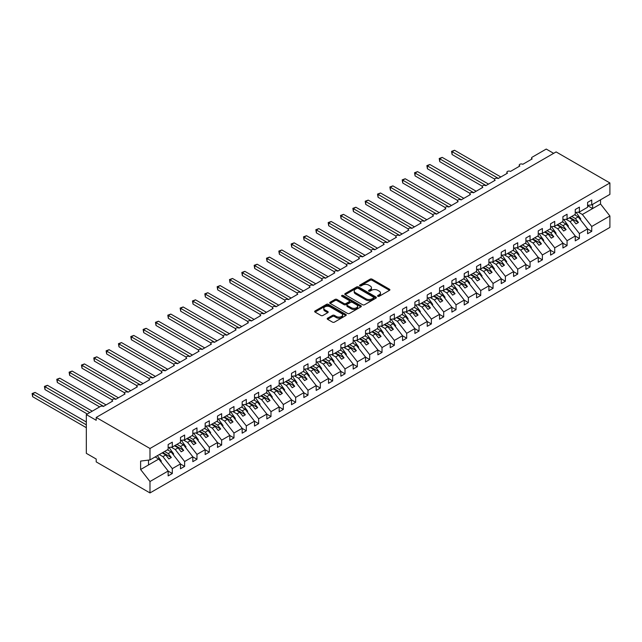 <?xml version="1.0" encoding="UTF-8"?>
<svg xmlns="http://www.w3.org/2000/svg" width="642" height="642" viewBox="0 0 642 642"><rect width="100%" height="100%" fill="white"/><g stroke="black" fill="none" stroke-linecap="round" stroke-linejoin="round"><path stroke-width="0.96" d="M377.849 296.283A0.963 0.554 0 0 0 379.205 296.283L389.501 290.344A1.372 0.794 0 0 0 389.903 289.783A1.372 0.794 0 0 0 389.501 289.229L372.063 279.158A1.372 0.794 0 0 0 370.121 279.158L359.833 285.104A0.963 0.554 0 0 0 359.552 285.489A0.963 0.554 0 0 0 359.833 285.883A0.963 0.554 0 0 0 361.189 285.883L362.521 285.112A4.382 2.528 0 0 1 368.717 285.112L370.169 285.955A4.382 2.528 0 0 1 371.453 287.744A4.382 2.528 0 0 1 370.169 289.534L368.837 290.304A0.963 0.554 0 0 0 368.556 290.698A0.963 0.554 0 0 0 368.837 291.083A0.963 0.554 0 0 0 370.193 291.083L371.525 290.312A4.382 2.528 0 0 1 377.729 290.312L379.181 291.155A4.382 2.528 0 0 1 380.465 292.945A4.382 2.528 0 0 1 379.181 294.734L377.849 295.505A0.963 0.554 0 0 0 377.568 295.898A0.963 0.554 0 0 0 377.849 296.283L377.849 295.505M327.597 318.199A1.372 0.794 0 0 0 327.195 318.753A1.372 0.794 0 0 0 327.597 319.315L332.492 322.14A1.372 0.794 0 0 0 334.426 322.14L345.861 315.543A1.372 0.794 0 0 0 346.263 314.981A1.372 0.794 0 0 0 345.861 314.42L328.423 304.356A1.372 0.794 0 0 0 326.481 304.356L315.053 310.953A1.372 0.794 0 0 0 314.652 311.514A1.372 0.794 0 0 0 315.053 312.076L320.96 315.487A1.372 0.794 0 0 0 322.902 315.487L327.789 312.662A1.372 0.794 0 0 0 328.19 312.1A1.372 0.794 0 0 0 327.789 311.539L324.86 309.853A3.667 2.119 0 0 1 323.785 308.353A3.667 2.119 0 0 1 326.048 306.403A3.667 2.119 0 0 1 330.044 306.86L341.52 313.489A3.667 2.119 0 0 1 342.595 314.981A3.667 2.119 0 0 1 340.332 316.939A3.667 2.119 0 0 1 336.336 316.474L334.426 315.374A1.372 0.794 0 0 0 332.492 315.374L327.597 318.199L327.597 319.315M587.599 205.392L591.739 204.878L609.9 194.39L609.9 182.962L556.108 151.913L96.204 417.436L96.204 420.285L86.333 414.588L100.393 406.466A2.095 1.212 0 0 1 103.354 406.466L112.735 401.057A2.095 1.212 0 0 1 112.117 400.199A2.095 1.212 0 0 1 113.409 399.083A2.095 1.212 0 0 1 115.696 399.348L125.07 393.931A2.095 1.212 0 0 1 124.452 393.081A2.095 1.212 0 0 1 125.752 391.965A2.095 1.212 0 0 1 128.031 392.222L137.404 386.813A2.095 1.212 0 0 1 136.794 385.954A2.095 1.212 0 0 1 138.086 384.839A2.095 1.212 0 0 1 140.365 385.104L149.738 379.687A2.095 1.212 0 0 1 149.129 378.836A2.095 1.212 0 0 1 150.421 377.721A2.095 1.212 0 0 1 152.7 377.978L162.081 372.569A2.095 1.212 0 0 1 161.463 371.71A2.095 1.212 0 0 1 162.755 370.594A2.095 1.212 0 0 1 165.042 370.859L174.415 365.442A2.095 1.212 0 0 1 173.805 364.592A2.095 1.212 0 0 1 175.097 363.476A2.095 1.212 0 0 1 177.377 363.733L186.75 358.324A2.095 1.212 0 0 1 186.14 357.466A2.095 1.212 0 0 1 187.432 356.35A2.095 1.212 0 0 1 189.711 356.615L199.092 351.198A2.095 1.212 0 0 1 198.474 350.347A2.095 1.212 0 0 1 199.766 349.224A2.095 1.212 0 0 1 202.053 349.489L211.427 344.08A2.095 1.212 0 0 1 210.809 343.221A2.095 1.212 0 0 1 212.101 342.106A2.095 1.212 0 0 1 214.388 342.371L223.761 336.954A2.095 1.212 0 0 1 223.151 336.103A2.095 1.212 0 0 1 224.443 334.98A2.095 1.212 0 0 1 226.722 335.244L236.095 329.836A2.095 1.212 0 0 1 235.486 328.977A2.095 1.212 0 0 1 236.778 327.861A2.095 1.212 0 0 1 239.057 328.126L248.438 322.709A2.095 1.212 0 0 1 247.82 321.851A2.095 1.212 0 0 1 249.112 320.735A2.095 1.212 0 0 1 251.399 321L260.772 315.583A2.095 1.212 0 0 1 260.162 314.732A2.095 1.212 0 0 1 261.454 313.617A2.095 1.212 0 0 1 263.734 313.874L273.107 308.465A2.095 1.212 0 0 1 272.497 307.606A2.095 1.212 0 0 1 273.789 306.491A2.095 1.212 0 0 1 276.068 306.756L285.449 301.339A2.095 1.212 0 0 1 284.831 300.488A2.095 1.212 0 0 1 286.123 299.373A2.095 1.212 0 0 1 288.402 299.629L297.784 294.221A2.095 1.212 0 0 1 297.166 293.362A2.095 1.212 0 0 1 298.458 292.246A2.095 1.212 0 0 1 300.745 292.511L310.118 287.094A2.095 1.212 0 0 1 309.508 286.244A2.095 1.212 0 0 1 310.8 285.128A2.095 1.212 0 0 1 313.079 285.385L322.453 279.976A2.095 1.212 0 0 1 321.843 279.118A2.095 1.212 0 0 1 323.135 278.002A2.095 1.212 0 0 1 325.414 278.267L334.795 272.85A2.095 1.212 0 0 1 334.177 271.999A2.095 1.212 0 0 1 335.469 270.884A2.095 1.212 0 0 1 337.756 271.141L347.129 265.732A2.095 1.212 0 0 1 346.519 264.873A2.095 1.212 0 0 1 347.812 263.758A2.095 1.212 0 0 1 350.091 264.022L359.464 258.606A2.095 1.212 0 0 1 358.854 257.755A2.095 1.212 0 0 1 360.146 256.631A2.095 1.212 0 0 1 362.425 256.896L371.798 251.487A2.095 1.212 0 0 1 371.188 250.629A2.095 1.212 0 0 1 372.48 249.513A2.095 1.212 0 0 1 374.759 249.778L384.141 244.361A2.095 1.212 0 0 1 383.523 243.511A2.095 1.212 0 0 1 384.815 242.387A2.095 1.212 0 0 1 387.102 242.652L396.475 237.235A2.095 1.212 0 0 1 395.865 236.384A2.095 1.212 0 0 1 397.157 235.269A2.095 1.212 0 0 1 399.436 235.526L408.81 230.117A2.095 1.212 0 0 1 408.2 229.258A2.095 1.212 0 0 1 409.492 228.143A2.095 1.212 0 0 1 411.771 228.408L421.152 222.991A2.095 1.212 0 0 1 420.534 222.14A2.095 1.212 0 0 1 421.826 221.025A2.095 1.212 0 0 1 424.113 221.281L433.486 215.873A2.095 1.212 0 0 1 432.868 215.014A2.095 1.212 0 0 1 434.169 213.898A2.095 1.212 0 0 1 436.448 214.163L445.821 208.746A2.095 1.212 0 0 1 445.211 207.896A2.095 1.212 0 0 1 446.503 206.78A2.095 1.212 0 0 1 448.782 207.037L458.155 201.628A2.095 1.212 0 0 1 457.545 200.769A2.095 1.212 0 0 1 458.837 199.654A2.095 1.212 0 0 1 461.117 199.919L470.498 194.502A2.095 1.212 0 0 1 469.88 193.651A2.095 1.212 0 0 1 471.172 192.536A2.095 1.212 0 0 1 473.459 192.793L482.832 187.384A2.095 1.212 0 0 1 482.222 186.525A2.095 1.212 0 0 1 483.514 185.41A2.095 1.212 0 0 1 485.793 185.674L495.167 180.258A2.095 1.212 0 0 1 494.557 179.407A2.095 1.212 0 0 1 495.849 178.283A2.095 1.212 0 0 1 498.128 178.548L507.509 173.139A2.095 1.212 0 0 1 506.891 172.281A2.095 1.212 0 0 1 508.183 171.165A2.095 1.212 0 0 1 510.47 171.43L519.843 166.013A2.095 1.212 0 0 1 519.226 165.163A2.095 1.212 0 0 1 520.518 164.039A2.095 1.212 0 0 1 522.805 164.304L532.178 158.895A2.095 1.212 180 0 1 531.568 158.036A2.095 1.212 180 0 1 532.178 157.186L546.246 149.064L553.645 153.334M609.9 182.962L149.987 448.493L96.204 417.436M362.618 304.749A1.372 0.794 0 0 0 364.552 304.749L375.987 298.145A1.372 0.794 0 0 0 376.389 297.591A1.372 0.794 0 0 0 375.987 297.029L358.549 286.958A1.372 0.794 0 0 0 356.607 286.958L345.179 293.563A1.372 0.794 0 0 0 344.778 294.116A1.372 0.794 0 0 0 345.179 294.678L362.618 304.749M342.218 296.492A0.963 0.554 0 0 1 343.197 296.628L343.197 295.489L360.924 305.728A1.372 0.794 0 0 1 361.326 306.282A1.372 0.794 0 0 1 360.924 306.844L349.489 313.44A1.372 0.794 0 0 1 347.555 313.44L330.116 303.377L330.116 302.254A1.372 0.794 0 0 0 329.715 302.815A1.372 0.794 0 0 0 330.116 303.377M330.116 302.254L335.004 299.437A1.372 0.794 0 0 1 336.946 299.437L344.016 303.514A1.372 0.794 0 0 0 345.958 303.514L349.2 301.644A1.372 0.794 0 0 0 349.601 301.082A1.372 0.794 0 0 0 349.2 300.52L341.841 296.275A0.963 0.554 0 0 1 341.56 295.882A0.963 0.554 0 0 1 342.146 295.368A0.963 0.554 0 0 1 343.197 295.489M149.987 448.493L149.987 459.921L168.148 449.432L168.148 444.561L172.297 442.169L172.297 447.041L168.148 447.554M172.297 447.041L180.482 442.314L180.482 437.435L184.631 435.043L184.631 439.914L180.482 440.436M184.631 439.914L192.825 435.188L192.825 430.317L196.966 427.925L196.966 432.796L192.825 433.31M196.966 432.796L205.159 428.062L205.159 423.19L209.3 420.799L209.3 425.67L205.159 426.192M209.3 425.67L217.494 420.943L217.494 416.072L221.642 413.681L221.642 418.552L217.494 419.066M221.642 418.552L229.828 413.817L229.828 408.946L233.977 406.555L233.977 411.426L229.828 411.947M233.977 411.426L242.17 406.699L242.17 401.828L246.311 399.436L246.311 404.308L242.17 404.821M246.311 404.308L254.505 399.573L254.505 394.702L258.654 392.31L258.654 397.181L254.505 397.695M258.654 397.181L266.839 392.455L266.839 387.583L270.988 385.184L270.988 390.063L266.839 390.577M270.988 390.063L279.182 385.328L279.182 380.457L283.323 378.066L283.323 382.937L279.182 383.451M283.323 382.937L291.516 378.21L291.516 373.339L295.657 370.94L295.657 375.811L291.516 376.332M295.657 375.811L303.851 371.084L303.851 366.213L308 363.821L308 368.693L303.851 369.206M308 368.693L316.185 363.966L316.185 359.095L320.334 356.695L320.334 361.566L316.185 362.088M320.334 361.566L328.527 356.84L328.527 351.968L332.668 349.577L332.668 354.448L328.527 354.962M332.668 354.448L340.862 349.721L340.862 344.842L345.011 342.451L345.011 347.322L340.862 347.844M345.011 347.322L353.196 342.595L353.196 337.724L357.345 335.333L357.345 340.204L353.196 340.717M357.345 340.204L365.539 335.469L365.539 330.598L369.68 328.206L369.68 333.078L365.539 333.599M369.68 333.078L377.873 328.351L377.873 323.48L382.014 321.088L382.014 325.959L377.873 326.473M382.014 325.959L390.208 321.225L390.208 316.354L394.357 313.962L394.357 318.833L390.208 319.355M394.357 318.833L402.542 314.107L402.542 309.235L406.691 306.844L406.691 311.715L402.542 312.229M406.691 311.715L414.884 306.98L414.884 302.109L419.025 299.718L419.025 304.589L414.884 305.102M419.025 304.589L427.219 299.862L427.219 294.991L431.36 292.591L431.36 297.471L427.219 297.984M431.36 297.471L439.553 292.736L439.553 287.865L443.702 285.473L443.702 290.344L439.553 290.858M443.702 290.344L451.896 285.618L451.896 280.747L456.037 278.347L456.037 283.218L451.896 283.74M456.037 283.218L464.23 278.492L464.23 273.62L468.371 271.229L468.371 276.1L464.23 276.614M468.371 276.1L476.565 271.373L476.565 266.502L480.714 264.103L480.714 268.974L476.565 269.496M480.714 268.974L488.899 264.247L488.899 259.376L493.048 256.985L493.048 261.856L488.899 262.369M493.048 261.856L501.242 257.129L501.242 252.25L505.382 249.858L505.382 254.73L501.242 255.251M505.382 254.73L513.576 250.003L513.576 245.132L517.717 242.74L517.717 247.611L513.576 248.125M517.717 247.611L525.91 242.877L525.91 238.005L530.059 235.614L530.059 240.485L525.91 241.007M530.059 240.485L538.245 235.758L538.245 230.887L542.394 228.496L542.394 233.367L538.245 233.881M542.394 233.367L550.587 228.632L550.587 223.761L554.728 221.37L554.728 226.241L550.587 226.754M554.728 226.241L562.922 221.514L562.922 216.643L567.071 214.251L567.071 219.123L562.922 219.636M567.071 219.123L575.256 214.388L575.256 209.517L579.405 207.125L579.405 211.996L575.256 212.51M168.148 471.116L172.297 473.507L172.297 468.636L180.482 463.909L171.109 451.912L167.482 449.817M159.288 454.544L162.916 456.639L172.297 468.636M180.482 463.989L184.631 466.389L184.631 461.51L192.825 456.783L183.443 444.786L179.816 442.699M171.197 447.177L175.258 449.52L184.631 461.51M192.825 456.871L196.966 459.263L196.966 454.392L205.159 449.665L195.786 437.667L192.159 435.573M183.532 440.051L187.592 442.394L196.966 454.392M205.159 449.745L209.3 452.137L209.3 447.265L217.494 442.539L208.12 430.541L204.493 428.447M195.874 432.933L199.927 435.276L209.3 447.265M217.494 442.627L221.642 445.018L221.642 440.147L229.828 435.412L220.455 423.423L216.827 421.329M208.209 425.807L212.261 428.15L221.642 440.147M229.828 435.501L233.977 437.892L233.977 433.021L242.17 428.294L232.789 416.297L229.162 414.202M220.543 418.688L224.604 421.032L233.977 433.021M242.17 428.383L246.311 430.774L246.311 425.903L254.505 421.168L245.132 409.179L241.504 407.084M232.877 411.562L236.938 413.905L246.311 425.903M254.505 421.256L258.654 423.648L258.654 418.777L266.839 414.05L257.466 402.053L253.839 399.958M245.22 404.444L249.273 406.787L258.654 418.777M266.839 414.138L270.988 416.53L270.988 411.658L279.182 406.924L269.8 394.934L266.173 392.84M257.554 397.318L261.607 399.661L270.988 411.658M279.182 407.012L283.323 409.403L283.323 404.532L291.516 399.805L282.143 387.808L278.516 385.714M269.889 390.2L273.949 392.535L283.323 404.532M291.516 399.886L295.657 402.285L295.657 397.414L303.851 392.679L294.477 380.69L290.85 378.595M282.231 383.073L286.284 385.417L295.657 397.414M303.851 392.768L308 395.159L308 390.288L316.185 385.561L306.812 373.564L303.185 371.469M294.566 375.955L298.618 378.29L308 390.288M316.185 385.641L320.334 388.041L320.334 383.162L328.527 378.435L319.146 366.446L315.519 364.351M306.9 368.829L310.961 371.172L320.334 383.162M328.527 378.523L332.668 380.915L332.668 376.043L340.862 371.317L331.489 359.319L327.861 357.225M319.235 361.703L323.295 364.046L332.668 376.043M340.862 371.397L345.011 373.788L345.011 368.917L353.196 364.191L343.823 352.193L340.196 350.099M331.577 354.585L335.63 356.928L345.011 368.917M353.196 364.279L357.345 366.67L357.345 361.799L365.539 357.072L356.158 345.075L352.53 342.98M343.911 347.458L347.964 349.802L357.345 361.799M365.539 357.153L369.68 359.544L369.68 354.673L377.873 349.946L368.492 337.949L364.873 335.854M356.246 340.34L360.306 342.684L369.68 354.673M377.873 350.034L382.014 352.426L382.014 347.555L390.208 342.82L380.834 330.831L377.207 328.736M368.58 333.214L372.641 335.557L382.014 347.555M390.208 342.908L394.357 345.3L394.357 340.429L402.542 335.702L393.169 323.704L389.542 321.61M380.923 326.096L384.975 328.439L394.357 340.429M402.542 335.79L406.691 338.182L406.691 333.31L414.884 328.576L405.503 316.586L401.876 314.492M393.257 318.97L397.318 321.313L406.691 333.31M414.884 328.664L419.025 331.055L419.025 326.184L427.219 321.457L417.846 309.46L414.218 307.366M405.592 311.851L409.652 314.195L419.025 326.184M427.219 321.538L431.36 323.937L431.36 319.066L439.553 314.331L430.18 302.342L426.553 300.247M417.934 304.725L421.987 307.069L431.36 319.066M439.553 314.42L443.702 316.811L443.702 311.94L451.896 307.213L442.515 295.216L438.887 293.121M430.268 297.607L434.321 299.942L443.702 311.94M451.896 307.293L456.037 309.693L456.037 304.822L464.23 300.087L454.849 288.098L451.222 286.003M442.603 290.481L446.663 292.824L456.037 304.822M464.23 300.175L468.371 302.567L468.371 297.695L476.565 292.969L467.191 280.971L463.564 278.877M454.937 283.355L458.998 285.698L468.371 297.695M476.565 293.049L480.714 295.448L480.714 290.569L488.899 285.842L479.526 273.845L475.899 271.759M467.28 276.237L471.332 278.58L480.714 290.569M488.899 285.931L493.048 288.322L493.048 283.451L501.242 278.724L491.86 266.727L488.233 264.632M479.614 269.11L483.675 271.454L493.048 283.451M501.242 278.805L505.382 281.196L505.382 276.325L513.576 271.598L504.203 259.601L500.575 257.506M491.949 261.992L496.009 264.335L505.382 276.325M513.576 271.686L517.717 274.078L517.717 269.207L525.91 264.472L516.537 252.483L512.91 250.388M504.291 254.866L508.344 257.209L517.717 269.207M525.91 264.56L530.059 266.952L530.059 262.08L538.245 257.354L528.872 245.356L525.244 243.262M516.625 247.748L520.678 250.091L530.059 262.08M538.245 257.442L542.394 259.833L542.394 254.962L550.587 250.228L541.206 238.238L537.579 236.144M528.96 240.622L533.021 242.965L542.394 254.962M550.587 250.316L554.728 252.707L554.728 247.836L562.922 243.109L553.548 231.112L549.921 229.017M541.294 233.503L545.355 235.847L554.728 247.836M562.922 243.198L567.071 245.589L567.071 240.718L575.256 235.983L565.883 223.994L562.256 221.899M553.637 226.377L557.689 228.721L567.071 240.718M575.256 236.071L579.405 238.463L579.405 233.592L587.599 228.865L587.599 233.736L591.739 231.345L591.739 226.474L609.9 215.985L609.9 227.412L149.987 492.936L96.204 461.887L96.204 459.038L86.333 453.34L86.333 414.588M565.971 219.259L570.032 221.594L579.405 233.592M591.739 204.878L591.739 199.999L587.599 202.399L587.599 207.27L579.405 211.996M587.599 228.945L591.739 231.345M578.306 212.133L582.366 214.476L591.739 226.474M149.987 459.921L140.614 461.084L140.614 469.519L158.775 459.038L155.147 456.943M158.775 459.038L168.148 471.027L168.148 475.899L172.297 473.507M184.631 466.389L180.482 468.78L180.482 463.909M196.966 459.263L192.825 461.654L192.825 456.783M209.3 452.137L205.159 454.536L205.159 449.665M221.642 445.018L217.494 447.41L217.494 442.539M233.977 437.892L229.828 440.292L229.828 435.412M246.311 430.774L242.17 433.165L242.17 428.294M258.654 423.648L254.505 426.039L254.505 421.168M270.988 416.53L266.839 418.921L266.839 414.05M283.323 409.403L279.182 411.795L279.182 406.924M295.657 402.285L291.516 404.677L291.516 399.805M308 395.159L303.851 397.55L303.851 392.679M320.334 388.041L316.185 390.432L316.185 385.561M332.668 380.915L328.527 383.306L328.527 378.435M345.011 373.788L340.862 376.188L340.862 371.317M357.345 366.67L353.196 369.062L353.196 364.191M369.68 359.544L365.539 361.944L365.539 357.072M382.014 352.426L377.873 354.817L377.873 349.946M394.357 345.3L390.208 347.699L390.208 342.82M406.691 338.182L402.542 340.573L402.542 335.702M419.025 331.055L414.884 333.447L414.884 328.576M431.36 323.937L427.219 326.329L427.219 321.457M443.702 316.811L439.553 319.202L439.553 314.331M456.037 309.693L451.896 312.084L451.896 307.213M468.371 302.567L464.23 304.958L464.23 300.087M480.714 295.448L476.565 297.84L476.565 292.969M493.048 288.322L488.899 290.714L488.899 285.842M505.382 281.196L501.242 283.595L501.242 278.724M517.717 274.078L513.576 276.469L513.576 271.598M530.059 266.952L525.91 269.351L525.91 264.472M542.394 259.833L538.245 262.225L538.245 257.354M554.728 252.707L550.587 255.099L550.587 250.228M567.071 245.589L562.922 247.981L562.922 243.109M579.405 238.463L575.256 240.854L575.256 235.983M140.614 469.519L149.987 481.516L168.148 471.027M149.987 481.516L149.987 492.936M162.916 456.639L165.78 454.985L168.862 458.934L171.334 457.513L168.244 453.565L171.109 451.912M162.153 452.891L165.78 454.985M164.617 451.47L168.244 453.565M175.258 449.52L178.115 447.867L181.204 451.816L183.668 450.387L180.587 446.439L183.443 444.786M174.488 445.773L178.115 447.867M176.959 444.344L180.587 446.439M187.592 442.394L190.449 440.741L193.539 444.689L196.003 443.269L192.921 439.321L195.786 437.667M186.822 438.647L190.449 440.741M189.294 437.226L192.921 439.321M199.927 435.276L202.792 433.623L205.873 437.571L208.345 436.143L205.255 432.194L208.12 430.541M199.164 431.528L202.792 433.623M201.628 430.1L205.255 432.194M212.261 428.15L215.126 426.497L218.208 430.445L220.679 429.017L217.59 425.076L220.455 423.423M211.499 424.402L215.126 426.497M213.963 422.982L217.59 425.076M224.604 421.032L227.461 419.378L230.55 423.319L233.014 421.898L229.932 417.95L232.789 416.297M223.833 417.284L227.461 419.378M226.305 415.856L229.932 417.95M236.938 413.905L239.803 412.252L242.885 416.201L245.348 414.772L242.267 410.832L245.132 409.179M236.176 410.158L239.803 412.252M238.639 408.737L242.267 410.832M249.273 406.787L252.137 405.134L255.219 409.074L257.691 407.654L254.601 403.706L257.466 402.053M248.51 403.04L252.137 405.134M250.974 401.611L254.601 403.706M261.607 399.661L264.472 398.008L267.562 401.956L270.025 400.528L266.944 396.587L269.8 394.934M260.845 395.913L264.472 398.008M263.316 394.493L266.944 396.587M273.949 392.535L276.806 390.89L279.896 394.83L282.36 393.41L279.278 389.461L282.143 387.808M273.179 388.795L276.806 390.89M275.651 387.367L279.278 389.461M286.284 385.417L289.149 383.764L292.23 387.712L294.702 386.283L291.612 382.343L294.477 380.69M285.521 381.669L289.149 383.764M287.985 380.249L291.612 382.343M298.618 378.29L301.483 376.637L304.565 380.586L307.036 379.165L303.947 375.217L306.812 373.564M297.856 374.551L301.483 376.637M300.32 373.122L303.947 375.217M310.961 371.172L313.818 369.519L316.907 373.467L319.371 372.039L316.289 368.091L319.146 366.446M310.19 367.425L313.818 369.519M312.662 365.996L316.289 368.091M323.295 364.046L326.16 362.393L329.242 366.341L331.705 364.921L328.624 360.973L331.489 359.319M322.533 360.298L326.16 362.393M324.996 358.878L328.624 360.973M335.63 356.928L338.495 355.275L341.576 359.223L344.048 357.795L340.958 353.846L343.823 352.193M334.867 353.18L338.495 355.275M337.331 351.752L340.958 353.846M347.964 349.802L350.829 348.149L353.911 352.097L356.382 350.676L353.301 346.728L356.158 345.075M347.202 346.054L350.829 348.149M349.673 344.634L353.301 346.728M360.306 342.684L363.163 341.03L366.253 344.979L368.717 343.55L365.635 339.602L368.492 337.949M359.536 338.936L363.163 341.03M362.008 337.507L365.635 339.602M372.641 335.557L375.506 333.904L378.587 337.853L381.059 336.424L377.969 332.484L380.834 330.831M371.878 331.81L375.506 333.904M374.342 330.389L377.969 332.484M384.975 328.439L387.84 326.786L390.922 330.726L393.394 329.306L390.304 325.358L393.169 323.704M384.213 324.692L387.84 326.786M386.677 323.263L390.304 325.358M397.318 321.313L400.175 319.66L403.264 323.608L405.728 322.18L402.646 318.239L405.503 316.586M396.547 317.565L400.175 319.66M399.019 316.145L402.646 318.239M409.652 314.195L412.517 312.542L415.599 316.482L418.062 315.062L414.981 311.113L417.846 309.46M408.89 310.447L412.517 312.542M411.353 309.019L414.981 311.113M421.987 307.069L424.852 305.415L427.933 309.364L430.405 307.935L427.315 303.995L430.18 302.342M421.224 303.321L424.852 305.415M423.688 301.9L427.315 303.995M434.321 299.942L437.186 298.297L440.268 302.238L442.739 300.817L439.658 296.869L442.515 295.216M433.559 296.203L437.186 298.297M436.03 294.774L439.658 296.869M446.663 292.824L449.52 291.171L452.61 295.119L455.074 293.691L451.992 289.743L454.849 288.098M445.893 289.077L449.52 291.171M448.365 287.656L451.992 289.743M458.998 285.698L461.863 284.045L464.944 287.993L467.408 286.573L464.327 282.624L467.191 280.971M458.236 281.95L461.863 284.045M460.699 280.53L464.327 282.624M471.332 278.58L474.197 276.927L477.279 280.875L479.751 279.447L476.661 275.498L479.526 273.845M470.57 274.832L474.197 276.927M473.034 273.404L476.661 275.498M483.675 271.454L486.532 269.8L489.621 273.749L492.085 272.328L489.003 268.38L491.86 266.727M482.904 267.706L486.532 269.8M485.376 266.286L489.003 268.38M496.009 264.335L498.866 262.682L501.956 266.631L504.419 265.202L501.338 261.254L504.203 259.601M495.239 260.588L498.866 262.682M497.711 259.159L501.338 261.254M508.344 257.209L511.209 255.556L514.29 259.504L516.762 258.084L513.672 254.136L516.537 252.483M507.581 253.462L511.209 255.556M510.045 252.041L513.672 254.136M520.678 250.091L523.543 248.438L526.625 252.378L529.096 250.958L526.007 247.01L528.872 245.356M519.916 246.343L523.543 248.438M522.387 244.915L526.007 247.01M533.021 242.965L535.877 241.312L538.967 245.26L541.431 243.832L538.349 239.891L541.206 238.238M532.25 239.217L535.877 241.312M534.722 237.797L538.349 239.891M545.355 235.847L548.22 234.194L551.301 238.134L553.765 236.713L550.684 232.765L553.548 231.112M544.593 232.099L548.22 234.194M547.056 230.671L550.684 232.765M557.689 228.721L560.554 227.067L563.636 231.016L566.108 229.587L563.018 225.647L565.883 223.994M556.927 224.973L560.554 227.067M559.391 223.552L563.018 225.647M570.032 221.594L572.889 219.949L575.978 223.889L578.442 222.469L575.36 218.521L578.217 216.868L587.599 228.865M569.261 217.855L572.889 219.949M571.733 216.426L575.36 218.521M578.217 216.868L574.59 214.773M582.366 214.476L600.527 203.987L609.9 215.985M587.599 205.641L592.63 208.554L592.63 204.365M600.527 199.806L600.527 203.987M148.511 464.96L148.511 460.105M569.855 217.51L578.442 222.469M557.521 224.636L566.108 229.587M545.178 231.754L553.765 236.713M532.844 238.88L541.431 243.832M520.51 245.998L529.096 250.958M508.175 253.125L516.762 258.084M495.833 260.243L504.419 265.202M483.498 267.369L492.085 272.328M471.164 274.487L479.751 279.447M458.821 281.613L467.408 286.573M446.487 288.731L455.074 293.691M434.152 295.858L442.739 300.817M421.818 302.984L430.405 307.935M409.476 310.102L418.062 315.062M397.141 317.228L405.728 322.18M384.807 324.346L393.394 329.306M372.464 331.473L381.059 336.424M360.13 338.591L368.717 343.55M347.795 345.717L356.382 350.676M335.461 352.835L344.048 357.795M323.119 359.961L331.705 364.921M310.784 367.08L319.371 372.039M298.45 374.206L307.036 379.165M286.115 381.324L294.702 386.283M273.773 388.45L282.36 393.41M261.438 395.576L270.025 400.528M249.104 402.695L257.691 407.654M236.762 409.821L245.348 414.772M224.427 416.939L233.014 421.898M212.093 424.065L220.679 429.017M199.758 431.183L208.345 436.143M187.416 438.309L196.003 443.269M175.081 445.428L183.668 450.387M162.747 452.554L171.334 457.513M378.234 296.419L379.181 295.874A4.382 2.528 0 0 0 380.465 294.084L380.465 292.945M371.453 287.744L371.453 288.884A4.382 2.528 0 0 1 370.169 290.674L369.222 291.219M389.501 289.229L389.501 290.344L372.063 280.297A1.372 0.794 0 0 0 370.121 280.297L360.218 286.019M375.963 298.161L358.549 288.098A1.372 0.794 0 0 0 356.607 288.098L345.195 294.686L345.179 293.563M373.564 297.976A0.963 0.554 0 0 0 373.845 297.591A0.963 0.554 0 0 0 373.564 297.198L358.26 288.362A0.963 0.554 0 0 0 356.904 288.362L355.499 289.173A4.382 2.528 0 0 0 354.215 290.962A4.382 2.528 0 0 0 355.499 292.752L365.956 298.787A4.382 2.528 0 0 0 372.159 298.787L373.564 297.976L373.564 299.116A0.963 0.554 0 0 0 373.845 298.731L373.845 297.591M354.215 290.962L354.215 292.102A4.382 2.528 0 0 0 355.499 293.892L355.499 292.752M373.564 299.116L372.159 299.926A4.382 2.528 0 0 1 365.956 299.926L355.499 293.892M330.132 303.385L335.004 300.576L335.004 299.437M349.601 301.082L349.601 302.221A1.372 0.794 0 0 1 349.2 302.783L345.958 304.653A1.372 0.794 0 0 1 344.016 304.653L336.946 300.576A1.372 0.794 0 0 0 335.004 300.576M343.197 296.628L360.9 306.852M351.359 307.751A3.667 2.119 0 0 0 355.347 308.208A3.667 2.119 0 0 0 357.61 306.258A3.667 2.119 0 0 0 356.535 304.757L352.49 302.422A1.372 0.794 0 0 0 350.556 302.422L347.314 304.3A1.372 0.794 0 0 0 346.913 304.862A1.372 0.794 0 0 0 347.314 305.415L351.359 307.751L351.359 308.89A3.667 2.119 0 0 0 355.347 309.348A3.667 2.119 0 0 0 357.61 307.398L357.61 306.258M346.913 304.862L346.913 306.001A1.372 0.794 0 0 0 347.314 306.555L347.314 305.415M351.359 308.89L347.314 306.555M342.595 314.981L342.595 316.121A3.667 2.119 0 0 1 340.332 318.079A3.667 2.119 0 0 1 336.336 317.613L334.426 316.514A1.372 0.794 0 0 0 332.492 316.514L327.613 319.323M323.785 308.353L323.785 309.492A3.667 2.119 0 0 0 324.86 310.993L324.86 309.853M327.789 311.539L327.789 312.662L324.86 310.993M345.837 315.551L328.423 305.496A1.372 0.794 0 0 0 326.481 305.496L315.07 312.084L315.053 310.953M451.551 151.368L452.088 151.681L452.088 154.529L451.551 151.368L454.56 150.26L452.088 151.681L498.377 178.404M452.088 154.529L494.629 179.094M454.56 150.26L500.84 176.983M576.115 212.406L580.785 218.978L580.151 219.339M580.785 218.978L580.28 219.5M439.208 158.494L439.754 158.807L439.754 161.656L439.208 158.494L442.218 157.378L439.754 158.807L486.042 185.53M439.754 161.656L482.286 186.212M442.218 157.378L488.506 184.102M563.78 219.532L568.451 226.096L567.817 226.465M568.451 226.096L567.937 226.626M426.874 165.612L427.42 165.925L427.42 168.782L426.874 165.612L429.883 164.504L427.42 165.925L473.7 192.656M427.42 168.782L469.952 193.338M429.883 164.504L476.171 191.228M551.446 226.65L556.108 233.223L555.474 233.584M556.108 233.223L555.603 233.744M414.539 172.738L415.077 173.051L415.077 175.9L414.539 172.738L417.549 171.631L415.077 173.051L461.365 199.774M415.077 175.9L457.618 200.456M417.549 171.631L463.837 198.354M539.103 233.776L543.774 240.341L543.14 240.71M543.774 240.341L543.268 240.87M402.197 179.864L402.743 180.177L402.743 183.026L402.197 179.864L405.206 178.749L402.743 180.177L449.031 206.901M402.743 183.026L445.283 207.583M405.206 178.749L451.495 205.472M526.769 240.894L531.44 247.467L530.806 247.828M531.44 247.467L530.926 247.989M389.863 186.982L390.408 187.295L390.408 190.144L389.863 186.982L392.872 185.875L390.408 187.295L436.696 214.019M390.408 190.144L432.941 214.701M392.872 185.875L439.16 212.598M514.435 248.021L519.105 254.585L518.471 254.954M519.105 254.585L518.592 255.115M377.528 194.109L378.066 194.422L378.066 197.271L377.528 194.109L380.537 192.993L378.066 194.422L424.354 221.145M378.066 197.271L420.606 221.827M380.537 192.993L426.826 219.716M502.092 255.139L506.763 261.711L506.129 262.072M506.763 261.711L506.257 262.233M365.194 201.227L365.731 201.54L365.731 204.389L365.194 201.227L368.203 200.119L365.731 201.54L412.02 228.263M365.731 204.389L408.272 228.953M368.203 200.119L414.483 226.843M489.758 262.265L494.428 268.829L493.794 269.199M494.428 268.829L493.923 269.359M352.851 208.353L353.397 208.666L353.397 211.515L352.851 208.353L355.861 207.238L353.397 208.666L399.685 235.389M353.397 211.515L395.937 236.071M355.861 207.238L402.149 233.961M477.423 269.383L482.094 275.956L481.46 276.317M482.094 275.956L481.58 276.477M340.517 215.471L341.062 215.784L341.062 218.633L340.517 215.471L343.526 214.364L341.062 215.784L387.343 242.507M341.062 218.633L383.595 243.198M343.526 214.364L389.814 241.087M465.089 276.509L469.751 283.074L469.117 283.443M469.751 283.074L469.246 283.603M328.182 222.597L328.72 222.91L328.72 225.759L328.182 222.597L331.192 221.482L328.72 222.91L375.008 249.634M328.72 225.759L371.261 250.316M331.192 221.482L377.48 248.205M452.746 283.636L457.417 290.2L456.783 290.569M457.417 290.2L456.911 290.722M315.84 229.716L316.386 230.029L316.386 232.877L315.84 229.716L318.849 228.608L316.386 230.029L362.674 256.752M316.386 232.877L358.926 257.442M318.849 228.608L365.137 255.331M440.412 290.754L445.083 297.318L444.449 297.687M445.083 297.318L444.569 297.848M303.505 236.842L304.051 237.155L304.051 240.004L303.505 236.842L306.515 235.726L304.051 237.155L350.339 263.878M304.051 240.004L346.584 264.56M306.515 235.726L352.803 262.45M428.078 297.88L432.748 304.444L432.114 304.814M432.748 304.444L432.235 304.966M291.171 243.96L291.709 244.273L291.709 247.122L291.171 243.96L294.18 242.853L291.709 244.273L337.997 270.996M291.709 247.122L334.249 271.686M294.18 242.853L340.469 269.576M415.743 304.998L420.406 311.571L419.772 311.932M420.406 311.571L419.9 312.092M278.837 251.086L279.374 251.399L279.374 254.248L278.837 251.086L281.846 249.971L279.374 251.399L325.663 278.122M279.374 254.248L321.915 278.805M281.846 249.971L328.126 276.694M403.401 312.124L408.071 318.689L407.437 319.058M408.071 318.689L407.566 319.218M266.494 258.212L267.04 258.525L267.04 261.374L266.494 258.212L269.504 257.097L267.04 258.525L313.328 285.249M267.04 261.374L309.58 285.931M269.504 257.097L315.792 283.82M391.066 319.243L395.737 325.815L395.103 326.176M395.737 325.815L395.223 326.337M254.16 265.331L254.705 265.644L254.705 268.492L254.16 265.331L257.169 264.223L254.705 265.644L300.986 292.367M254.705 268.492L297.238 293.049M257.169 264.223L303.457 290.946M378.732 326.369L383.402 332.933L382.768 333.302M383.402 332.933L382.889 333.463M241.825 272.457L242.363 272.77L242.363 275.619L241.825 272.457L244.835 271.341L242.363 272.77L288.651 299.493M242.363 275.619L284.904 300.175M244.835 271.341L291.123 298.065M366.389 333.487L371.06 340.059L370.426 340.421M371.06 340.059L370.554 340.581M229.483 279.575L230.029 279.888L230.029 282.737L229.483 279.575L232.5 278.467L230.029 279.888L276.317 306.611M230.029 282.737L272.569 307.293M232.5 278.467L278.78 305.191M354.055 340.613L358.726 347.178L358.092 347.547M358.726 347.178L358.212 347.707M217.148 286.701L217.694 287.014L217.694 289.863L217.148 286.701L220.158 285.586L217.694 287.014L263.982 313.737M217.694 289.863L260.227 314.42M220.158 285.586L266.446 312.309M341.721 347.731L346.391 354.304L345.757 354.665M346.391 354.304L345.877 354.825M204.814 293.819L205.352 294.132L205.352 296.981L204.814 293.819L207.823 292.712L205.352 294.132L251.64 320.856M205.352 296.981L247.892 321.546M207.823 292.712L254.112 319.435M329.386 354.857L334.049 361.422L333.415 361.791M334.049 361.422L333.543 361.952M192.48 300.946L193.017 301.258L193.017 304.107L192.48 300.946L195.489 299.83L193.017 301.258L239.305 327.982M193.017 304.107L235.558 328.664M195.489 299.83L241.777 326.553M317.044 361.976L321.714 368.548L321.08 368.917M321.714 368.548L321.209 369.07M180.137 308.064L180.683 308.377L180.683 311.226L180.137 308.064L183.147 306.956L180.683 308.377L226.971 335.1M180.683 311.226L223.223 335.79M183.147 306.956L229.435 333.68M304.709 369.102L309.38 375.666L308.746 376.035M309.38 375.666L308.866 376.196M167.803 315.19L168.348 315.503L168.348 318.352L167.803 315.19L170.812 314.074L168.348 315.503L214.629 342.226M168.348 318.352L210.881 342.908M170.812 314.074L217.1 340.798M292.375 376.228L297.045 382.793L296.411 383.162M297.045 382.793L296.532 383.314M155.468 322.308L156.006 322.621L156.006 325.47L155.468 322.308L158.478 321.201L156.006 322.621L202.294 349.344M156.006 325.47L198.547 350.034M158.478 321.201L204.766 347.924M280.032 383.346L284.703 389.919L284.069 390.28M284.703 389.919L284.197 390.44M143.134 329.434L143.672 329.747L143.672 332.596L143.134 329.434L146.143 328.319L143.672 329.747L189.96 356.47M143.672 332.596L186.212 357.153M146.143 328.319L192.423 355.042M267.698 390.472L272.368 397.037L271.735 397.406M272.368 397.037L271.863 397.567M130.791 336.552L131.337 336.865L131.337 339.714L130.791 336.552L133.801 335.445L131.337 336.865L177.625 363.589M131.337 339.714L173.87 364.279M133.801 335.445L180.089 362.168M255.364 397.591L260.034 404.163L259.4 404.524M260.034 404.163L259.52 404.685M118.457 343.679L119.003 343.992L119.003 346.84L118.457 343.679L121.466 342.563L119.003 343.992L165.283 370.715M119.003 346.84L161.535 371.397M121.466 342.563L167.755 369.294M243.029 404.717L247.692 411.281L247.058 411.65M247.692 411.281L247.186 411.811M106.123 350.805L106.66 351.118L106.66 353.967L106.123 350.805L109.132 349.689L106.66 351.118L152.948 377.841M106.66 353.967L149.201 378.523M109.132 349.689L155.42 376.413M230.687 411.835L235.357 418.407L234.723 418.769M235.357 418.407L234.852 418.929M93.78 357.923L94.326 358.236L94.326 361.085L93.78 357.923L96.79 356.816L94.326 358.236L140.614 384.959M94.326 361.085L136.866 385.641M96.79 356.816L143.078 383.539M218.352 418.961L223.023 425.526L222.389 425.895M223.023 425.526L222.509 426.055M81.446 365.049L81.991 365.362L81.991 368.211L81.446 365.049L84.455 363.934L81.991 365.362L128.28 392.085M81.991 368.211L124.524 392.768M84.455 363.934L130.743 390.657M206.018 426.079L210.688 432.652L210.054 433.013M210.688 432.652L210.175 433.173M69.111 372.167L69.649 372.48L69.649 375.329L69.111 372.167L72.121 371.06L69.649 372.48L115.937 399.204M69.649 375.329L112.19 399.886M72.121 371.06L118.409 397.783M193.675 433.206L198.346 439.77L197.712 440.139M198.346 439.77L197.84 440.3M56.777 379.294L57.315 379.607L57.315 382.455L56.777 379.294L59.786 378.178L57.315 379.607L103.603 406.33M57.315 382.455L99.654 406.9M59.786 378.178L106.066 404.901M181.341 440.324L186.011 446.896L185.377 447.257M186.011 446.896L185.506 447.418M44.434 386.412L44.98 386.725L44.98 389.574L44.434 386.412L47.444 385.304L44.98 386.725L89.784 412.597M44.98 389.574L87.32 414.018M47.444 385.304L92.255 411.169M169.006 447.45L173.677 454.014L173.043 454.384M173.677 454.014L173.163 454.544M32.1 393.538L32.646 393.851L32.646 396.7L32.1 393.538L35.109 392.423L32.646 393.851L86.333 424.843M32.646 396.7L86.333 427.692M35.109 392.423L86.333 421.995M157.418 455.627L161.335 461.141L160.701 461.51M161.335 461.141L160.829 461.662M379.181 295.874L379.181 294.734M368.837 291.083L368.837 290.304M370.169 290.674L370.169 289.534M359.833 285.883L359.833 285.104M370.121 280.297L370.121 279.158M372.063 280.297L372.063 279.158M356.607 288.098L356.607 286.958M358.549 288.098L358.549 286.958M375.987 298.145L375.987 297.029M365.956 299.926L365.956 298.787M372.159 299.926L372.159 298.787M336.946 300.576L336.946 299.437M344.016 304.653L344.016 303.514M345.958 304.653L345.958 303.514M349.2 302.783L349.2 301.644M360.924 306.844L360.924 305.728M332.492 316.514L332.492 315.374M334.426 316.514L334.426 315.374M336.336 317.613L336.336 316.474M326.481 305.496L326.481 304.356M328.423 305.496L328.423 304.356M345.861 315.543L345.861 314.42M519.226 166.366L519.226 165.163M531.568 159.248L531.568 158.036M506.891 173.492L506.891 172.281M494.557 180.611L494.557 179.407M482.222 187.737L482.222 186.525M469.88 194.855L469.88 193.651M457.545 201.981L457.545 200.769M445.211 209.099L445.211 207.896M432.868 216.226L432.868 215.014M420.534 223.352L420.534 222.14M408.2 230.47L408.2 229.258M395.865 237.596L395.865 236.384M383.523 244.714L383.523 243.511M371.188 251.841L371.188 250.629M358.854 258.959L358.854 257.755M346.519 266.085L346.519 264.873M334.177 273.203L334.177 271.999M321.843 280.329L321.843 279.118M309.508 287.447L309.508 286.244M297.166 294.574L297.166 293.362M284.831 301.692L284.831 300.488M272.497 308.818L272.497 307.606M260.162 315.944L260.162 314.732M247.82 323.062L247.82 321.851M235.486 330.189L235.486 328.977M223.151 337.307L223.151 336.103M210.809 344.433L210.809 343.221M198.474 351.551L198.474 350.347M186.14 358.677L186.14 357.466M173.805 365.796L173.805 364.592M161.463 372.922L161.463 371.71M149.129 380.04L149.129 378.836M136.794 387.166L136.794 385.954M124.452 394.284L124.452 393.081M112.117 401.411L112.117 400.199"/></g></svg>
